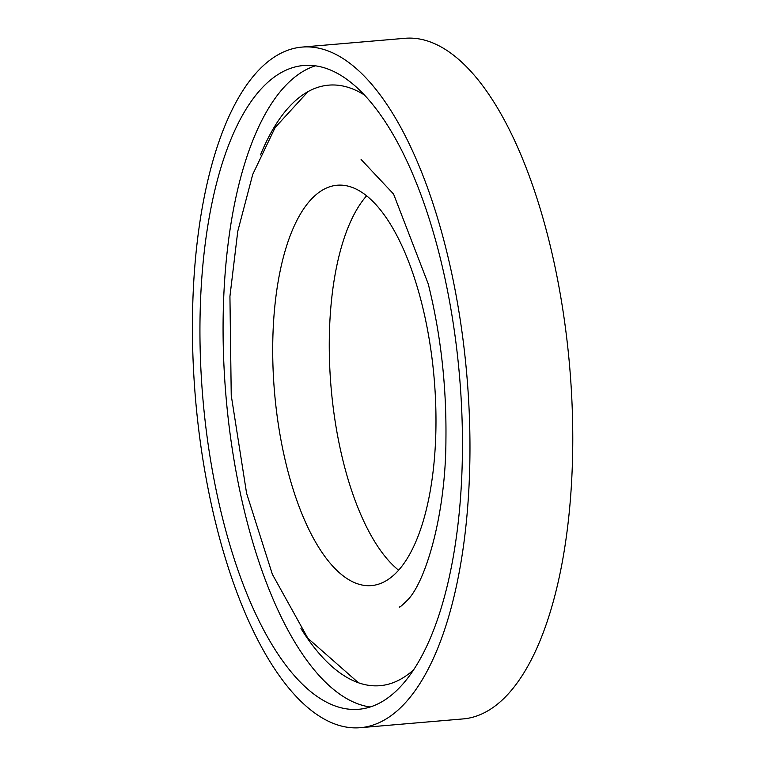 <?xml version="1.0" encoding="UTF-8"?>
<svg xmlns="http://www.w3.org/2000/svg" width="766" height="766" viewBox="0 0 766 766"><rect width="100%" height="100%" fill="white"/><g stroke="black" fill="none" stroke-linecap="round" stroke-linejoin="round"><path stroke-width="1.15" d="M387.941 579.623A200.912 80.104 85.1 0 1 371.433 585.597A200.912 80.104 85.1 0 1 274.525 392.23A200.912 80.104 85.1 0 1 337.251 185.228A200.912 80.104 85.1 0 1 431.89 357.339A200.912 80.104 85.1 0 1 387.941 579.623M366.636 195.799A200.912 80.104 -94.9 0 0 331.075 387.405A200.912 80.104 -94.9 0 0 398.598 570.201M399.929 125.863A341.55 136.185 85.1 0 1 468.342 497.881A341.55 136.185 85.1 0 1 360.269 727.7A341.55 136.185 85.1 0 1 195.522 398.971A341.55 136.185 85.1 0 1 302.158 47.08A341.55 136.185 85.1 0 1 399.929 125.863M360.269 727.7L463.076 718.92A341.55 136.185 -94.9 0 0 571.149 489.11A341.55 136.185 -94.9 0 0 502.735 117.083A341.55 136.185 -94.9 0 0 404.965 38.3L302.158 47.08M396.214 140.015A323.07 128.812 85.1 0 1 460.921 491.906A323.07 128.812 85.1 0 1 358.699 709.287A323.07 128.812 85.1 0 1 202.866 398.349A323.07 128.812 85.1 0 1 303.729 65.493A323.07 128.812 85.1 0 1 396.214 140.015M315.41 65.819A323.07 128.812 -94.9 0 0 225.999 396.376A323.07 128.812 -94.9 0 0 370.15 706.989M413.544 669.877A301.364 120.157 85.1 0 1 379.984 685.685A301.364 120.157 85.1 0 1 300.961 628.532M260.507 154.895A301.364 120.157 85.1 0 1 328.71 85.141A301.364 120.157 85.1 0 1 364.463 95.032M399.306 606.931C398.933 608.137 401.844 605.676 408.048 599.567C425.992 580.58 445.793 514.139 445.927 439.502C446.578 385.738 440.689 333.88 428.242 283.918L393.561 194.037L361.102 159.481M308.018 91.633L275.147 127.529L252.732 174.399L237.757 231.342L229.934 296.356L231.236 395.371L246.585 493.247L272.361 574.28L307.865 638.279L358.459 682.784"/></g></svg>
